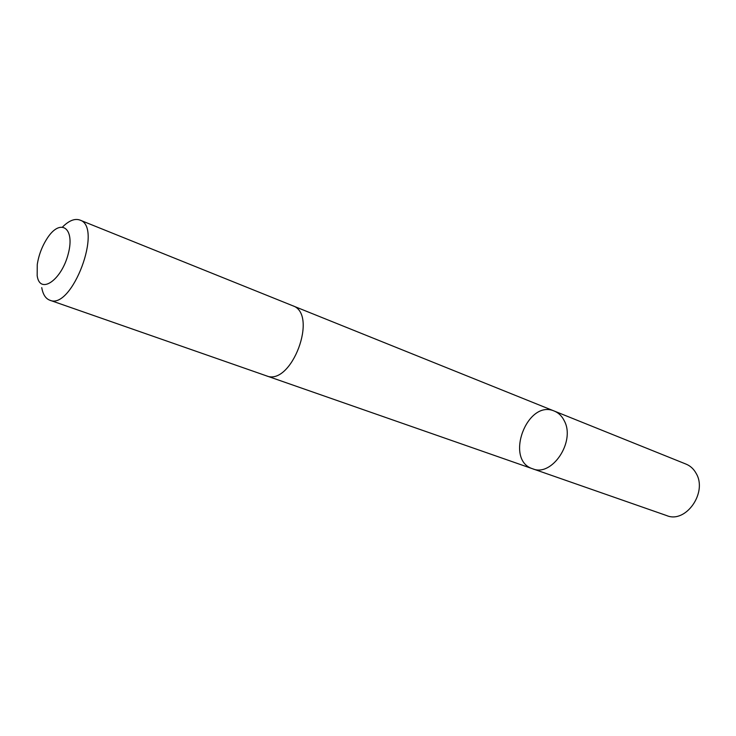 <?xml version="1.0" encoding="UTF-8"?>
<svg xmlns="http://www.w3.org/2000/svg" width="736" height="736" viewBox="0 0 736 736"><rect width="100%" height="100%" fill="white"/><g stroke="black" fill="none" stroke-linecap="round" stroke-linejoin="round"><path stroke-width="1.1" d="M564.42 421.084C575.543 441.885 551.825 477.14 532.698 468.804C504.178 460.11 527.188 398.866 554.383 411.102C558.734 412.905 562.083 416.226 564.42 421.084C575.543 441.885 551.825 477.14 532.698 468.804L666.761 515.614C685.731 523.692 707.692 492.642 696.21 473.496C693.781 469.034 690.414 465.906 686.099 464.131L554.383 411.102C558.734 412.905 562.083 416.226 564.42 421.084M41.75 287.638C42.936 294.428 45.614 298.614 49.781 300.196L266.266 375.783C291.355 386.86 318.771 313.876 292.597 305.698L79.884 220.055C74.851 218.279 69.129 220.533 62.716 226.808M49.781 300.196C71.87 310.62 103.371 226.762 79.884 220.055M37.177 275.752C39.818 295.016 61.557 280.361 68.236 253.892C75.339 227.442 60.214 217.681 47.003 238.639C41.943 246.597 38.695 255.245 37.26 264.564L37.177 275.752M266.671 375.921L532.698 468.804M292.983 305.863L554.383 411.102"/></g></svg>
